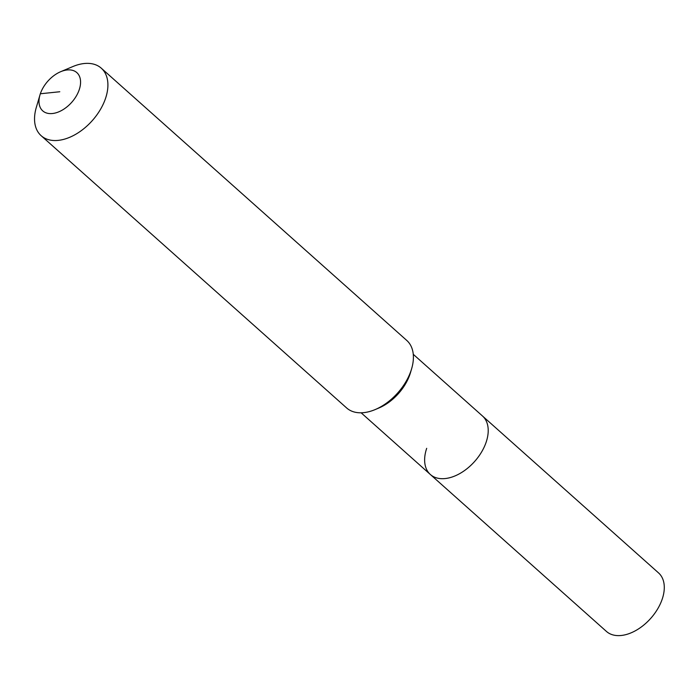 <?xml version="1.0" encoding="UTF-8"?>
<svg xmlns="http://www.w3.org/2000/svg" width="699" height="699" viewBox="0 0 699 699"><rect width="100%" height="100%" fill="white"/><g stroke="black" fill="none" stroke-linecap="round" stroke-linejoin="round"><path stroke-width="1.05" d="M413.266 354.306L658.563 572.927A39.179 24.386 131.7 0 1 662.224 599.095A39.179 24.386 131.7 0 1 636.422 630.183A39.179 24.386 131.7 0 1 606.426 631.424L430.357 474.499A39.179 24.386 131.7 0 1 426.696 448.33M482.485 416.001A39.179 24.386 131.7 0 1 486.154 442.17A39.179 24.386 131.7 0 1 460.344 473.258A39.179 24.386 131.7 0 1 430.357 474.499A39.179 24.386 131.7 0 0 460.344 473.258A39.179 24.386 131.7 0 0 486.154 442.17A39.179 24.386 131.7 0 0 482.485 416.001M60.638 71.717L72.74 66.606A45.208 28.143 131.7 0 1 101.303 68.205L406.792 340.465A45.208 28.143 131.7 0 1 411.659 368.653L410.514 372.532A39.179 24.386 131.7 0 1 409.964 374.28A39.179 24.386 131.7 0 1 378.919 407.989L375.197 409.562A45.208 28.143 131.7 0 1 346.643 407.963L41.154 135.702A45.208 28.143 131.7 0 1 36.287 107.506L39.983 94.898A25.618 15.946 131.7 0 1 40.341 93.762A25.618 15.946 131.7 0 1 60.638 71.717A25.618 15.946 131.7 0 1 79.223 89.743A25.618 15.946 131.7 0 1 52.923 113.465A25.618 15.946 131.7 0 1 39.983 94.898M411.659 368.653A45.208 28.143 131.7 0 1 411.021 370.662A45.208 28.143 131.7 0 1 375.197 409.562M101.303 68.205A45.208 28.143 131.7 0 1 105.532 98.402A45.208 28.143 131.7 0 1 75.754 134.269A45.208 28.143 131.7 0 1 41.154 135.702M59.782 91.752L40.341 93.762M361.13 412.803L430.357 474.499"/></g></svg>
